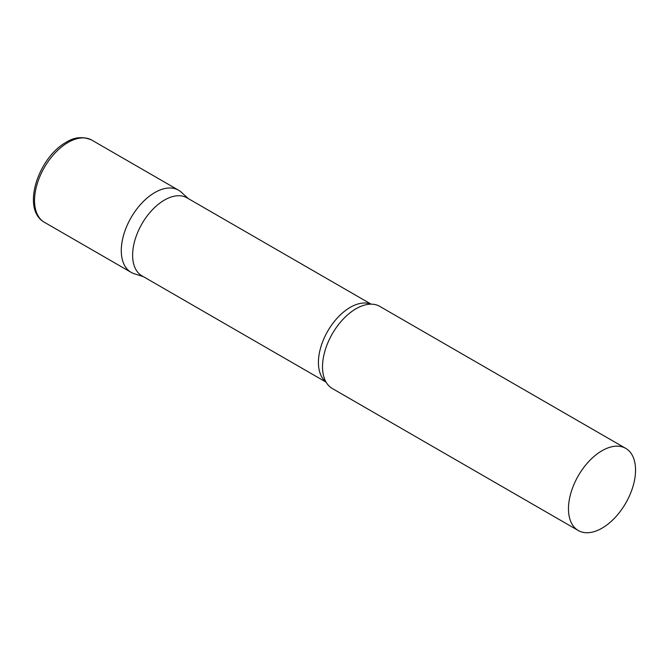 <?xml version="1.0" encoding="UTF-8"?>
<svg xmlns="http://www.w3.org/2000/svg" width="669" height="669" viewBox="0 0 669 669"><rect width="100%" height="100%" fill="white"/><g stroke="black" fill="none" stroke-linecap="round" stroke-linejoin="round"><path stroke-width="1" d="M44.355 222.259L131.107 272.35A47.432 27.387 -60 0 1 123.84 234.342A47.432 27.387 -60 0 1 154.823 192.547A47.432 27.387 -60 0 1 178.539 190.197L91.787 140.105A47.432 27.387 -60 0 0 68.071 142.455A47.432 27.387 -60 0 0 37.088 184.251A47.432 27.387 -60 0 0 44.355 222.259C20.814 209.054 38.559 157.257 66.172 142.271C74.493 136.969 83.031 136.25 91.787 140.105M371.119 304.152L186.977 197.84A45.032 25.999 120 0 0 152.273 209.899A45.032 25.999 120 0 0 132.621 255.215A45.032 25.999 120 0 0 141.945 275.829L326.087 382.141M188.382 198.651L181.316 192.22A47.432 27.387 120 0 0 143.952 200.917A47.432 27.387 120 0 0 121.281 250.632A47.432 27.387 120 0 0 134.252 273.738L143.358 276.64M625.724 448.372L379.775 306.377A47.432 27.387 120 0 0 366.436 304.638A47.432 27.387 120 0 0 322.517 366.813A47.432 27.387 120 0 0 324.164 377.843A47.432 27.387 120 0 0 332.342 388.53L578.292 530.525A47.432 27.387 120 0 0 614.844 517.823A47.432 27.387 120 0 0 635.55 470.09A47.432 27.387 120 0 0 625.724 448.372A47.432 27.387 120 0 0 589.18 461.083A47.432 27.387 120 0 0 568.474 508.816A47.432 27.387 120 0 0 578.292 530.525M370.802 304.152A45.032 25.999 120 0 0 336.85 318.503A45.032 25.999 120 0 0 318.419 362.489A45.032 25.999 120 0 0 325.937 381.865"/></g></svg>
